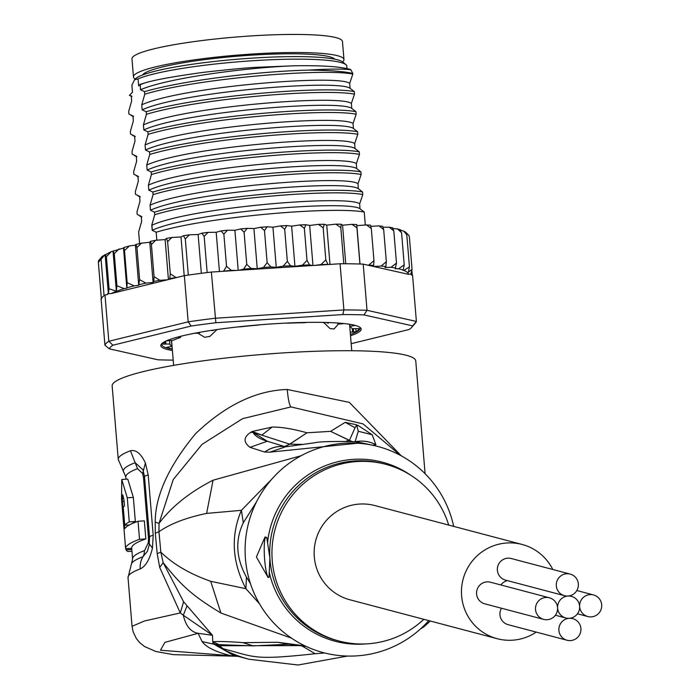 <?xml version="1.0" encoding="UTF-8"?>
<svg xmlns="http://www.w3.org/2000/svg" width="700" height="700" viewBox="0 0 700 700"><rect width="100%" height="100%" fill="white"/><g stroke="black" fill="none" stroke-linecap="round" stroke-linejoin="round"><path stroke-width="1.05" d="M569.249 618.31A11.174 11.042 104.8 0 0 567.035 640.246A11.174 11.042 104.8 0 0 580.921 628.731A11.174 11.042 104.8 0 0 569.249 618.31A11.174 11.042 104.8 0 0 579.635 606.454A11.174 11.042 104.8 0 0 587.816 616.543A11.174 11.042 104.8 0 0 601.702 605.036A11.174 11.042 104.8 0 0 593.521 594.947A11.174 11.042 104.8 0 0 579.635 606.454A11.174 11.042 104.8 0 0 567.962 596.032A11.174 11.042 104.8 0 0 570.176 574.087A11.174 11.042 104.8 0 0 556.29 585.602A11.174 11.042 104.8 0 0 567.962 596.032A11.174 11.042 104.8 0 0 565.749 617.969A11.174 11.042 104.8 0 0 569.249 618.31M567.035 640.246L508.113 624.671A11.174 11.042 -75.2 0 1 501.463 608.23M564.471 595.691L505.54 580.116A11.174 11.042 -75.2 0 1 497.359 570.028A11.174 11.042 -75.2 0 1 511.245 558.521L570.176 574.087M500.832 584.955A11.174 11.042 -75.2 0 1 507.57 580.65M557.576 607.88A11.174 11.042 104.8 0 0 549.395 597.791A11.174 11.042 104.8 0 0 535.509 609.298A11.174 11.042 104.8 0 0 543.69 619.386A11.174 11.042 104.8 0 0 557.576 607.88M543.69 619.386L484.759 603.82A11.174 11.042 -75.2 0 1 476.577 593.731A11.174 11.042 -75.2 0 1 490.464 582.216L549.395 597.791M497.227 638.715L349.912 599.786A48.738 48.186 -75.2 0 1 314.221 555.774A48.738 48.186 -75.2 0 1 374.815 505.549L522.13 544.469A48.738 48.186 104.8 0 0 461.536 594.702A48.738 48.186 104.8 0 0 497.227 638.715A48.738 48.186 104.8 0 0 536.226 632.1M552.773 569.494A48.738 48.186 104.8 0 0 522.13 544.469M133.472 76.991L131.985 58.922A105.604 13.23 -4.7 0 1 242.112 36.558A105.604 13.23 -4.7 0 1 251.256 35.91A105.604 13.23 -4.7 0 1 342.466 41.501L343.963 59.579A105.604 13.23 175.3 0 0 252.752 53.988A105.604 13.23 175.3 0 0 243.609 54.626A105.604 13.23 175.3 0 0 133.472 76.991A105.604 13.23 175.3 0 0 135.153 79.091M342.65 61.915A105.604 13.23 175.3 0 0 343.963 59.579M334.81 59.15A96.976 12.154 175.3 0 0 239.969 55.991A96.976 12.154 175.3 0 0 142.94 74.462A96.976 12.154 175.3 0 0 142.441 75.066M338.38 324.056L334.058 328.965A89.355 11.2 175.3 0 0 330.094 328.632L323.61 322.394M209.939 336.385L204.741 337.304A89.355 11.2 175.3 0 1 209.939 336.385L217 329.586M204.741 337.304L197.697 333.13M334.058 328.965L330.094 328.632M324.66 322.411L323.645 322.822M291.515 638.164L220.92 613.034C190.452 594.606 180.486 584.369 163.188 562.678L160.843 552.142L158.952 531.755C170.144 523.827 186.034 517.72 206.631 513.406L241.404 510.317C230.571 535.867 232.076 561.995 245.919 588.691L259.481 603.794M250.451 583.651L246.418 577.071L245.919 588.691L210.7 581.306C189.787 573.939 173.171 564.218 160.843 552.142L157.185 553.665L159.714 567.438L180.294 612.946L144.515 620.961L132.055 626.316L128.021 577.622A152.311 19.084 175.3 0 1 140.219 568.907A20.309 18.445 -110.6 0 1 142.94 556.762A148.251 18.576 175.3 0 0 131.591 563.43L128.021 577.622M401.319 455.858L349.317 402.369L287.236 389.48C255.911 390.486 225.304 405.274 195.414 433.842C168.648 466.34 155.251 495.758 155.216 522.104L155.304 533.269L157.185 553.665M425.092 473.716L415.756 360.902A152.311 19.084 175.3 0 0 284.2 352.844A152.311 19.084 175.3 0 0 112.166 386.024L118.247 459.48A152.311 19.084 -4.7 0 1 130.436 450.774C136.01 449.505 140.998 453.582 145.399 463.015L148.207 474.968L153.195 535.246L152.451 548.135C149.643 559.554 145.565 566.475 140.219 568.907M159.714 567.438L163.188 562.678L183.601 601.755L212.476 635.276L212.756 641.734C218.785 641.261 228.839 641.559 242.909 642.644L277.891 642.285L305.051 645.916M324.625 652.969L315.14 653.73C252.315 660.511 255.631 657.099 223.309 648.778L214.112 644.227L202.107 641.594L198.109 633.308C190.732 631.977 185.798 625.949 183.304 615.23L180.294 612.946L183.601 601.755M155.304 533.269L158.952 531.755L159.023 523.381L173.241 479.561L202.064 444.342L242.602 418.661L290.946 406.919L363.02 423.885L400.531 455.429M256.62 501.655L243.285 522.812L241.404 510.317L271.793 479.159M246.418 577.071C236.066 558.233 235.025 540.146 243.285 522.812M301.105 455.744L213.062 480.209C189.709 492.161 171.692 506.555 159.023 523.381L155.216 522.104M357.691 443.214L269.894 452.148L264.696 452.06L249.979 447.326C243.285 442.129 243.46 437.194 250.504 432.512L252.157 431.489L272.072 427.079C281.006 426.921 292.652 428.829 307.011 432.793L330.575 431.358L345.144 422.354L356.002 424.655L358.531 425.749L372.19 434.761L375.926 444.684L372.549 445.226M453.679 526.383A106.619 105.411 104.8 0 0 336.289 444.08A106.619 105.411 104.8 0 0 245.271 556.343A106.619 105.411 104.8 0 0 315.507 650.23A106.619 105.411 104.8 0 0 428.767 620.629M385.717 464.31L383.495 463.724A91.385 90.353 104.8 0 0 269.876 557.9L266.744 537.434L265.002 537.049L256.41 556.981L268.1 577.544L269.045 577.316L269.876 557.9A91.385 90.353 104.8 0 0 269.964 559.204A91.385 90.353 104.8 0 0 336.796 640.439L339.019 641.025A91.385 90.353 -75.2 0 1 272.099 558.486A91.385 90.353 -75.2 0 1 385.717 464.31A91.385 90.353 -75.2 0 1 448.709 525.07M268.529 577.483A20.309 2.896 86.3 0 1 264.434 556.465A20.309 2.896 86.3 0 1 265.799 537.093M423.806 619.316A91.385 90.353 -75.2 0 1 339.019 641.025M375.926 444.684A30.459 30.258 -169 0 0 355.075 441.805L354.489 441.892M375.9 444.719A30.459 30.258 -169 0 0 355.031 441.84L358.295 431.27L356.825 425.618L358.295 431.27L372.19 434.761M372.75 445.244L357.805 442.076M357.227 442.12L356.501 442.181M269.894 452.148L285.477 446.819L315.394 442.68C320.11 441.053 356.624 441.306 358.067 442.085L356.493 442.181M285.845 446.81L284.751 446.591L289.8 444.185L302.68 444.386M264.819 452.086A30.459 28.726 -74.6 0 1 284.751 446.591L267.33 441.245C259.875 439.075 255.062 436.082 252.91 432.276L289.8 444.185L307.011 432.793L289.678 444.159L284.611 446.556A30.459 28.726 -74.6 0 0 264.696 452.06M249.979 447.326L267.33 441.245L252.91 432.276L250.504 432.512M252.157 431.489L261.896 435.085L272.072 427.079M345.459 441.429L349.527 440.125L355.066 427.709L356.51 425.416L358.531 425.749M352.231 441.752L330.575 431.358L352.494 441.761M345.144 422.354L355.066 427.709L356.51 425.416L356.002 424.655M347.515 656.066L298.113 665L249.086 659.269L232.811 654.972L214.34 644.385L232.838 645.164M223.309 648.778L219.24 645.75L215.355 644.866L214.883 644.621L215.53 644.403L213.054 643.221L212.756 641.734L218.794 644.508M214.97 644.77L219.24 645.75L299.933 645.601M214.795 644.551L213.054 643.221M237.457 656.197L160.484 650.23L164.911 642.355L198.109 633.308L212.476 635.276L183.304 615.23L186.909 606.104M202.107 641.594C206.255 647.264 215.775 651.936 230.676 655.62L228.602 656.031L237.86 656.303M242.909 642.644L253.19 645.881L288.75 644.245L306.11 646.415M277.891 642.285L288.453 644.28M315.14 653.73L301.91 645.872M118.247 459.48L124.101 472.894A148.251 18.576 -4.7 0 1 135.161 462.718L143.089 469.919M153.195 535.246A20.309 2.546 175.3 0 0 149.52 537.031L149.196 544.95L147.446 551.215L142.94 556.762A10.15 9.223 69.4 0 0 144.331 551.101L148.356 542.64L152.451 548.135M130.436 450.774L137.515 468.694L142.643 473.532L143.509 477.785L148.496 538.064L148.356 542.64M131.95 523.696A146.221 18.323 175.3 0 1 135.345 521.5L133.35 497.403L127.759 479.106L121.739 479.491L121.529 499.1L125.624 548.616M131.591 563.43L132.597 559.046L131.696 548.17A146.221 18.323 175.3 0 1 145.836 538.93L144.34 520.861L138.031 521.264A152.311 19.084 175.3 0 0 124.696 528.692L122.378 500.526L122.71 494.69L123.996 499.94L124.495 505.96A152.311 19.084 175.3 0 0 123.244 507.202L124.74 525.271A152.311 19.084 -4.7 0 1 129.273 521.894L127.278 497.796L121.739 479.491M131.696 548.17A146.221 18.323 175.3 0 0 131.722 548.336L125.633 548.73A152.311 19.084 -4.7 0 1 125.624 548.678A152.311 19.084 -4.7 0 1 139.528 539.332L145.836 538.93M125.947 548.712L126.035 549.867L131.81 549.491M131.95 551.233L127.759 551.504A152.311 19.084 -4.7 0 1 126.035 549.867M135.345 521.5L129.273 521.894M129.386 524.974L124.74 525.271M138.031 521.264L139.528 539.332M351.172 343.683L409.071 329.507A152.311 19.084 175.3 0 0 411.766 327.294A152.311 19.084 175.3 0 0 412.632 325.876L363.956 314.904A152.311 19.084 175.3 0 0 342.808 314.562L215.871 322.744A152.311 19.084 175.3 0 0 191.161 326.043L112.901 345.205A152.311 19.084 175.3 0 0 109.34 348.836L158.016 359.809A152.311 19.084 175.3 0 0 173.206 360.124M172.41 350.473A100.529 12.591 -4.7 0 1 161.472 343.998A100.529 12.591 -4.7 0 1 274.348 323.741A100.529 12.591 -4.7 0 1 360.238 327.547A100.529 12.591 -4.7 0 1 350.516 335.738M176.864 277.489L175.998 277.533L170.284 273.787L169.759 278.565L168.735 279.475L184.345 275.66L188.169 321.842L108.824 341.267L112.901 345.205M104.93 345.24L101.106 299.058A156.371 19.591 -4.7 0 1 101.343 298.48A156.371 19.591 175.3 0 1 104.064 295.706A156.371 19.591 -4.7 0 1 105 295.085L108.824 341.267A156.371 19.591 175.3 0 0 104.93 345.24L109.34 348.836M327.933 264.539L325.824 259.884L320.985 264.574L314.755 265.387L340.069 263.76A156.371 19.591 -4.7 0 1 343.787 263.76A156.371 19.591 -4.7 0 1 359.922 264.014A156.371 19.591 -4.7 0 1 363.204 264.127L408.599 274.365A152.311 19.084 175.3 0 0 403.882 270.428L403.086 270.358L404.224 264.845L398.606 268.765L395.238 268.713L396.471 263.095L391.037 267.277L384.947 267.453L385.831 266.56L386.33 261.695L381.185 266.044L373.756 266.507M340.069 263.76L343.892 309.942L215.197 318.238A156.371 19.591 175.3 0 0 188.169 321.842L191.161 326.043M403.882 270.428L409.439 266.901L408.354 272.23L412.046 269.246L410.944 273.892L411.381 274.986L412.562 275.257L416.386 321.44L367.027 310.31A156.371 19.591 175.3 0 0 343.892 309.942L342.808 314.562M363.956 314.904L367.027 310.31L363.204 264.127M411.766 327.294L415.45 323.015A156.371 19.591 175.3 0 0 416.386 321.44L412.632 325.876M215.871 322.744L211.374 272.055L236.688 270.419L231.315 270.358L226.529 266.289L223.51 271.276M184.345 275.66A156.371 19.591 -4.7 0 1 188.3 275.082A156.371 19.591 -4.7 0 1 207.156 272.571A156.371 19.591 -4.7 0 1 211.374 272.055M412.265 275.188L411.933 271.145M411.294 273.892L408.599 274.365M101.316 298.392L98.35 262.334L105.123 254.529L106.4 256.646L111.291 251.65L123.506 248.054L126.831 288.216L124.197 288.645L116.918 285.766L114.258 253.636L119.079 248.911M101.343 298.428L98.411 263.016M111.291 251.65L102.252 256.349L98.499 260.785L98.35 262.334M104.064 295.706L101.071 259.569M189.42 234.824L183.418 235.725L185.308 238.936L189.42 234.815L198.126 234.509L201.898 233.161L204.164 236.425L208.04 232.391L216.186 232.269L221.034 230.904L223.869 234.159L227.43 230.221L234.894 230.282L240.721 228.926L244.09 232.19L247.24 228.34L253.925 228.585L260.645 227.255L264.477 230.536L267.155 226.782L272.939 227.194L280.446 225.925L284.681 229.233L286.834 225.566L291.629 226.152L299.81 224.954L304.36 228.305L305.944 224.718L309.662 225.461L318.395 224.359L323.172 227.763L324.363 224.289L326.734 225.138L335.895 224.157L340.795 227.614L341.285 224.227L342.554 225.19L352.012 224.35L356.93 227.876L356.694 224.551L356.851 225.619L366.485 224.936L371.306 228.524L370.475 225.19L366.485 224.936M318.395 224.359L324.363 224.289M335.895 224.157L341.285 224.227M352.012 224.35L356.694 224.551A152.311 19.084 -4.7 0 0 352.922 224.429M370.991 226.31L379.085 225.907L383.67 229.565L382.716 226.31L379.085 225.907M383.285 227.246L389.305 227.22L393.811 230.965L392.481 227.973M393.356 228.576L397.451 228.9L401.564 232.715L399.936 230.02M401.004 230.309L403.76 231.114L406.787 234.78L405.055 232.312M406.368 232.951L408.783 235.296L409.386 237.116L409.019 235.76M171.876 237.457L166.442 238.402L167.624 241.657L171.876 237.457L181.002 236.959L184.205 275.695M155.697 240.266L150.5 241.325L151.41 244.536L155.697 240.266L165.121 239.584L168.429 279.554M141.505 243.127L135.896 244.466L136.955 247.529L141.505 243.127L149.791 242.287L153.116 282.45L145.915 283.115L139.615 279.659L138.722 285.276L134.19 285.863L127.164 282.704L126.831 288.216M129.447 245.971L123.812 247.494L124.504 250.582L129.447 245.971L135.398 245.114L138.722 285.276M116.918 285.766L116.357 291.174L113.032 251.064L114.258 253.636M367.859 265.178L368.751 265.108L373.966 260.654L371.306 228.524M373.966 260.654L373.669 265.414L372.916 266.315M276.264 267.356L270.918 266.945L267.137 262.658L263.454 267.488L257.241 268.739L251.072 268.494L246.75 264.311L243.6 269.159L238.892 270.279L312.559 265.527L309.558 264.906L307.011 260.426L302.479 265.178L294.945 266.306L290.526 265.746L287.341 261.363L283.194 266.149L276.264 267.356L272.939 227.194M124.197 288.645A152.311 19.084 175.3 0 0 111.37 293.527L167.379 279.808L159.915 280.315L154.07 276.666L153.816 281.479L153.116 282.45M135.896 244.466L135.398 245.114M150.5 241.325L149.791 242.287M166.442 238.402L165.121 239.584M183.418 235.725L181.002 236.959M127.164 282.704L124.504 250.582M116.357 291.174L109.06 288.776L106.4 256.646M109.06 288.776L108.36 293.659L107.59 293.729L107.651 294.438L105 295.085M105.123 254.529L108.36 293.659M111.37 293.527L107.59 293.729M170.284 273.787L167.624 241.657M168.735 279.475L167.379 279.808M188.3 275.082L185.308 238.936M198.126 234.509L201.338 273.306M207.156 272.571L204.164 236.425M216.186 232.269L219.441 271.539M226.529 266.289L223.869 234.159M314.755 265.387L312.559 265.527M236.688 270.419L238.892 270.279M246.75 264.311L244.09 232.19M234.894 230.282L238.21 270.322M287.341 261.363L284.681 229.233M291.629 226.152L294.945 266.306M307.011 260.426L304.36 228.305M309.662 225.461L312.97 265.501M325.824 259.884L323.172 227.763M326.734 225.138L329.98 264.408M343.787 263.76L340.795 227.614M342.554 225.19L345.748 263.769M359.922 264.014L356.93 227.876M356.851 225.619L360.027 264.023M386.33 261.695L383.67 229.565M396.471 263.095L393.811 230.965M404.224 264.845L401.564 232.715M409.439 266.901L406.787 234.78M412.046 269.246L409.386 237.116M267.137 262.658L264.477 230.536M253.925 228.585L257.241 268.739M154.07 276.666L151.41 244.536M139.615 279.659L136.955 247.529M156.835 240.135L156.179 232.234L152.206 230.309L151.778 225.129L154.726 214.707L154.516 212.153L150.474 210.227L150.054 205.214L153.072 194.626L152.854 192.071L148.811 190.146L148.391 185.141L151.41 174.545L151.191 171.999L147.149 170.065L146.737 165.06L149.748 154.464L149.537 151.918L145.486 149.984L145.075 144.979L148.085 134.383L147.875 131.836L143.824 129.911L143.412 124.898L146.423 114.31L146.213 111.755L142.161 109.83L141.75 104.816L144.76 94.229L144.55 91.674L140.499 89.749L140.227 84.324L138.67 85.916L138.084 78.881L134.54 79.791L131.898 85.19L132.475 92.225L129.395 95.358L131.591 96.031M131.775 96.241L131.268 95.874L131.679 100.888L128.669 111.475L128.879 114.03L133.254 116.112M133.438 116.322L132.93 115.955L133.341 120.96L130.331 131.556L130.541 134.111L134.916 136.185M135.1 136.404L134.593 136.036L135.004 141.041L131.994 151.638L132.204 154.184L136.579 156.266M136.754 156.485L136.246 156.117L136.666 161.123L133.656 171.719L133.866 174.265L138.232 176.347M138.416 176.566L137.909 176.199L138.329 181.204L135.319 191.8L135.529 194.346L139.895 196.429M140.079 196.648L139.571 196.271L139.991 201.285L136.981 211.873L137.191 214.428L141.558 216.501M141.741 216.72L141.234 216.352L141.654 221.366L138.635 231.954L139.597 243.547M144.76 94.229C195.633 78.566 322.831 68.04 352.826 74.078L349.703 83.309C337.601 74.016 180.609 86.844 141.75 104.816M148.085 134.383C198.879 118.711 326.637 108.185 356.151 114.231L353.027 123.471C340.926 114.179 183.934 126.997 145.075 144.979M140.227 84.324L144.077 83.195L140.088 84.735M146.423 114.31C198.371 98.49 324.065 88.183 354.489 94.15L351.365 103.39C339.264 94.098 182.271 106.916 143.412 124.898M352.826 74.078L352.774 73.413A121.852 15.269 175.3 0 0 308.158 70.131C258.142 71.312 181.23 80.728 144.55 91.674M356.151 114.231L355.941 111.685C325.509 105.709 199.824 116.025 147.875 131.836M354.489 94.15L354.279 91.604C324.284 85.575 197.085 96.093 146.213 111.755M149.748 154.464C201.53 138.679 327.241 128.345 357.814 134.312L357.604 131.766C328.081 125.72 200.322 136.237 149.537 151.918M151.41 174.545C202.79 158.778 329.875 148.383 359.476 154.394L359.257 151.839C328.694 145.871 202.974 156.205 151.191 171.999M153.072 194.626C204.155 178.946 330.627 168.472 361.139 174.475L360.92 171.92C331.328 165.909 204.234 176.312 152.854 192.071M154.726 214.707C206.649 198.87 333.034 188.571 362.793 194.556L362.582 192.001C332.08 185.999 205.607 196.481 154.516 212.153M365.312 224.954L364.245 212.082C334.477 206.097 208.093 216.396 156.179 232.234M144.077 83.195C153.326 80.141 173.084 76.527 203.359 72.354C229.652 69.344 248.132 67.629 258.799 67.209L294.621 65.774C241.701 67.777 165.401 78.785 140.499 89.749M294.621 65.774C321.352 65.354 339.92 66.553 350.315 69.379L350.875 69.825C344.339 68.74 330.102 68.845 308.158 70.131M349.703 83.309L350.114 88.314C338.021 79.021 181.02 91.849 142.161 109.83M350.026 88.279L354.279 91.604M351.365 103.39L351.776 108.395C339.684 99.103 182.683 111.93 143.824 129.911M351.689 108.36L355.941 111.685M353.027 123.471L353.439 128.476C341.338 119.184 184.345 132.011 145.486 149.984M353.351 128.441L357.604 131.766M134.803 79.511A105.096 13.169 -4.7 0 1 135.013 79.24A105.096 13.169 -4.7 0 1 253.024 58.074A105.096 13.169 -4.7 0 1 342.816 62.046L346.071 64.759A108.141 13.545 175.3 0 1 346.71 65.433L346.964 68.547M350.875 69.825L352.774 73.413M357.814 134.312L354.69 143.553L355.014 148.514L359.257 151.839M355.084 148.549L355.101 148.558C343 139.265 186.008 152.084 147.149 170.065M359.476 154.394L356.352 163.625L356.676 168.595L360.92 171.92M356.746 168.63L356.764 168.639C344.662 159.346 187.67 172.165 148.811 190.146M361.139 174.475L358.015 183.706L358.339 188.676L362.582 192.001M358.409 188.711L358.426 188.72C346.325 179.428 189.332 192.246 150.474 210.227M362.793 194.556L359.669 203.787L360.001 208.758L364.245 212.082M360.071 208.793L360.089 208.793C348.014 199.526 191.529 212.266 152.338 230.221L152.206 230.309M354.69 143.553C342.589 134.26 185.596 147.079 146.737 165.06M356.352 163.625C344.251 154.332 187.259 167.16 148.391 185.141M358.015 183.706C345.914 174.414 188.921 187.241 150.054 205.214M359.669 203.787C347.594 194.521 191.109 207.261 151.926 225.216L152.338 230.221M346.071 64.759A108.141 13.545 175.3 0 0 253.671 60.672A108.141 13.545 175.3 0 0 138.084 78.881M349.632 324.249L349.825 326.567A4.06 0.507 -4.7 0 0 349.912 326.664A91.385 11.454 175.3 0 1 351.908 328.449A4.06 0.507 175.3 0 0 355.95 328.615L359.047 328.615A98.499 12.338 -4.7 0 1 356.108 331.616L353.605 332.01L353.334 328.703M172.279 348.898A98.499 12.338 -4.7 0 1 166.486 347.428L168.963 346.876A4.06 0.507 -4.7 0 0 171.981 346.132A4.06 0.507 -4.7 0 0 171.894 346.036L171.43 340.471M169.601 340.629L169.907 344.251A4.06 0.507 175.3 0 0 165.856 344.094L162.759 344.094A98.499 12.338 -4.7 0 1 164.806 341.652M166.399 340.891L169.242 340.646A4.06 0.507 -4.7 0 0 174.16 339.911A91.385 11.454 175.3 0 1 180.162 337.61A4.06 0.507 175.3 0 0 180.617 337.33A4.06 0.507 175.3 0 0 178.596 337.059L177.879 337.067M359.616 327.101A99.514 12.469 -4.7 0 1 350.411 334.451M172.305 349.186A99.514 12.469 -4.7 0 1 162.015 343.455M238.473 326.874A4.06 0.507 -4.7 0 0 241.596 326.699A91.385 11.454 175.3 0 1 257.031 325.185A4.06 0.507 175.3 0 0 259.709 324.826M307.116 322.385A4.06 0.507 175.3 0 1 303.047 322.735A91.385 11.454 175.3 0 0 288.689 323.146A4.06 0.507 -4.7 0 1 286.23 323.067M328.335 323.137A4.06 0.507 -4.7 0 1 327.285 322.884A4.06 0.507 -4.7 0 1 328.099 322.507M337.776 323.925A4.06 0.507 175.3 0 0 343.219 323.654L344.059 323.523M355.32 325.412L353.885 325.71L353.832 325.045M349.825 326.567A4.06 0.507 -4.7 0 1 352.844 325.824L353.885 325.71M350.227 332.255A4.06 0.507 -4.7 0 1 352.572 332.054L353.605 332.01M169.907 344.251A91.385 11.454 175.3 0 0 171.894 346.036M199.675 332.832A4.06 0.507 -4.7 0 1 194.67 333.287M212.048 330.636A4.06 0.507 175.3 0 0 213.929 330.041A4.06 0.507 175.3 0 0 213.929 330.033L213.929 330.033M210.7 581.306L220.92 613.034M287.236 389.48C288.164 399.464 289.406 405.283 290.946 406.919M206.631 513.406L213.062 480.209M366.188 643.886A92.601 91.551 -75.2 0 1 269.308 572.416M267.584 542.622A92.601 91.551 -75.2 0 1 410.751 475.248M249.086 659.269A132.002 130.515 -75.2 0 1 216.002 645.365L215.355 644.866M145.399 463.015L142.643 473.532M148.207 474.968A20.309 2.546 175.3 0 0 144.532 476.761L144.532 476.761A20.309 2.546 175.3 0 0 144.629 476.98M142.87 469.376L144.532 476.761L149.52 537.031A20.309 2.546 175.3 0 0 149.616 537.25M132.597 559.046A146.221 18.323 -4.7 0 1 144.305 550.681M137.515 468.694A146.221 18.323 175.3 0 0 125.816 477.05L124.101 472.894M144.576 477.286A10.15 1.269 -4.7 0 1 143.509 477.785M148.496 538.064A10.15 1.269 175.3 0 0 149.555 537.565M133.35 497.403L127.278 497.796M124.119 501.48L122.456 501.585M281.024 225.925A152.311 19.084 -4.7 0 1 286.484 225.619M300.449 224.963A152.311 19.084 -4.7 0 1 305.655 224.77M319.113 224.385A152.311 19.084 -4.7 0 1 323.942 224.297M336.7 224.201A152.311 19.084 -4.7 0 1 341.049 224.227M261.152 227.255A152.311 19.084 -4.7 0 1 266.735 226.844M241.168 228.918A152.311 19.084 -4.7 0 1 246.759 228.419M221.401 230.895A152.311 19.084 -4.7 0 1 226.879 230.318M202.195 233.152A152.311 19.084 -4.7 0 1 207.428 232.505M183.864 235.655A152.311 19.084 -4.7 0 1 188.729 234.955M166.714 238.359A152.311 19.084 -4.7 0 1 171.106 237.624M150.71 241.281A152.311 19.084 -4.7 0 1 154.831 240.485M327.688 264.451A152.311 19.084 175.3 0 0 320.985 264.574M373.669 265.414A152.311 19.084 175.3 0 0 368.751 265.108M403.261 270.183A152.311 19.084 175.3 0 0 398.606 268.765M395.806 268.135A152.311 19.084 175.3 0 0 391.037 267.277M385.831 266.56A152.311 19.084 175.3 0 0 381.185 266.044M309.558 264.906A152.311 19.084 175.3 0 0 302.479 265.178M290.526 265.746A152.311 19.084 175.3 0 0 283.194 266.149M270.918 266.945A152.311 19.084 175.3 0 0 263.454 267.488M251.072 268.494A152.311 19.084 175.3 0 0 243.6 269.159M231.315 270.358A152.311 19.084 175.3 0 0 223.974 271.136M175.998 277.533A152.311 19.084 175.3 0 0 169.759 278.565M159.915 280.315A152.311 19.084 175.3 0 0 153.816 281.479M145.915 283.115A152.311 19.084 175.3 0 0 139.221 284.629M134.19 285.863A152.311 19.084 175.3 0 0 127.015 287.805M356.108 331.616L355.854 328.615M349.895 326.463L349.72 324.257M352.844 325.824L352.765 324.809M352.572 332.054L352.284 328.615M165.629 341.25L165.856 344.094M164.78 344.181L164.588 341.801M570.719 618.109L572.74 618.642M576.826 590.529L593.521 594.947M577.456 613.804L587.816 616.543M569.433 595.831L571.462 596.365M555.389 615.23L565.749 617.969M173.644 365.435L171.579 340.454M351.75 350.691L349.562 324.24M420.604 628.836L423.789 626.894L430.299 621.031M132.055 626.316L133.149 631.89L136.308 638.47L139.606 642.53L144.445 646.485L155.89 651.516L173.513 654.657L228.602 656.031M232.811 645.164L253.19 645.881M125.991 479.211L125.816 477.05M125.624 548.678L121.529 499.1M280.446 225.925L286.834 225.566M299.81 224.954L305.944 224.718M389.305 227.22L392.805 227.841M397.451 228.9L400.523 229.81M403.76 231.114L405.886 232.33M408.783 235.296L409.115 235.944M267.155 226.782L260.645 227.255M247.24 228.34L240.721 228.926M227.43 230.221L221.034 230.904M208.04 232.391L201.898 233.161M131.093 115.456L133.569 116.585M129.43 95.375L131.915 96.504M132.746 135.529L135.231 136.666M134.418 155.619L136.894 156.748M136.264 175.779L138.556 176.82M139.589 215.941L141.881 216.982M137.926 195.851L140.219 196.901M171.518 340.463L171.981 346.132M180.617 337.33L180.539 336.376M135.013 79.24L134.54 79.791M101.561 298.856L101.229 298.209"/></g></svg>
